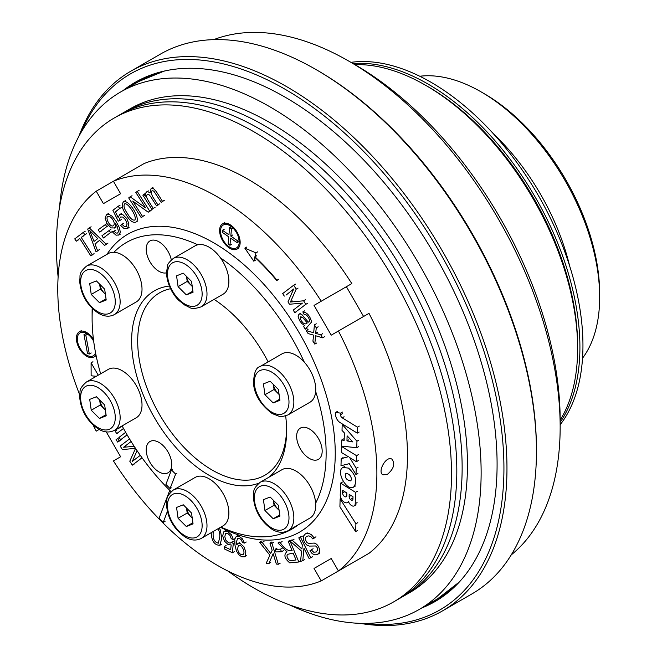 <?xml version="1.0" encoding="UTF-8"?>
<svg xmlns="http://www.w3.org/2000/svg" width="657" height="657" viewBox="0 0 657 657"><rect width="100%" height="100%" fill="white"/><g stroke="black" fill="none" stroke-linecap="round" stroke-linejoin="round"><path stroke-width="0.99" d="M170.032 456.172A18.051 10.422 60 0 1 168.003 472.794A18.051 10.422 60 0 1 149.952 462.372A18.051 10.422 60 0 1 149.952 441.52A18.051 10.422 60 0 1 170.032 456.172M298.36 429.965A18.051 10.422 60 0 1 300.389 428.085A18.051 10.422 60 0 1 318.44 438.506A18.051 10.422 60 0 1 318.44 459.35A18.051 10.422 60 0 1 301.645 450.924A18.051 10.422 60 0 1 298.36 429.965M130.817 71.202L160.3 54.178A311.615 179.911 60 0 1 316.107 69.617L317.627 70.488A309.463 178.671 60 0 1 317.627 70.496A309.463 178.671 60 0 1 536.449 449.511L536.449 451.269A311.615 179.911 60 0 1 471.907 593.92L442.432 610.936A311.615 179.911 -120 0 0 490.196 361.235A311.615 179.911 -120 0 0 286.624 86.634A311.615 179.911 -120 0 0 130.817 71.202A311.615 179.911 -120 0 0 78.848 136.401M317.627 70.496L316.107 69.617A311.615 179.911 60 0 1 536.449 451.269M359.979 623.345A311.615 179.911 -120 0 0 442.432 610.936M365.793 623.411A309.463 178.671 -120 0 0 439.837 252.608A309.463 178.671 -120 0 0 81.698 131.334M123.064 90.567A299.797 173.087 60 0 1 135.202 82.314A299.797 173.087 60 0 1 285.105 97.162A299.797 173.087 60 0 1 480.957 361.35A299.797 173.087 60 0 1 435 601.582A299.797 173.087 60 0 1 421.786 607.971M220.538 527.292A171.929 99.264 -120 0 0 299.641 532.071A171.929 99.264 -120 0 0 299.641 333.551A171.929 99.264 -120 0 0 127.721 234.286A171.929 99.264 -120 0 0 106.96 254.341M92.177 308.355A171.929 99.264 -120 0 0 92.111 312.995L92.111 318.259A165.482 95.536 -120 0 0 100.636 373.8M166.476 272.819A18.051 10.422 60 0 1 158.978 271.308A18.051 10.422 60 0 1 147.184 255.401A18.051 10.422 60 0 1 149.952 240.93A18.051 10.422 60 0 1 171.305 259.868M169.358 286.041A109.604 63.277 -120 0 0 134.414 366.499A109.604 63.277 -120 0 0 209.123 475.307A109.604 63.277 -120 0 0 258.842 483.166M269.066 477.146A109.604 63.277 -120 0 0 286.624 430.557A109.604 63.277 -120 0 0 285.655 415.93M268.13 361.876A109.604 63.277 -120 0 0 214.108 299.387M220.941 527.062A165.482 95.536 -120 0 0 298.245 524.82M315.656 503.205A165.482 95.536 -120 0 0 315.656 391.441M304.298 362.171A165.482 95.536 -120 0 0 220.481 257.897M197.765 244.782A165.482 95.536 -120 0 0 113.948 252.272M92.423 308.593A165.482 95.536 -120 0 0 92.111 318.259M122.112 425.917A165.482 95.536 -120 0 0 171.116 491.666M170.574 288.727A105.309 60.797 -120 0 0 159.511 292.866A105.309 60.797 -120 0 0 143.366 377.249A105.309 60.797 -120 0 0 212.162 470.042A105.309 60.797 -120 0 0 264.812 475.257A105.309 60.797 -120 0 0 286.608 428.775M511.228 554.902A298.721 172.471 -120 0 0 560.158 427.05A298.721 172.471 -120 0 0 348.933 61.191A298.721 172.471 -120 0 0 348.924 61.191A298.721 172.471 -120 0 0 213.747 39.634M560.158 427.05L560.158 420.028A290.123 167.502 -120 0 0 355.01 64.706L348.933 61.191M560.158 420.135A214.905 124.074 -120 0 0 577.634 348.53L577.634 345.894A211.685 122.218 -120 0 0 427.953 86.634L425.67 85.32A214.905 124.074 -120 0 0 354.92 64.649M577.634 348.53A214.905 124.074 -120 0 0 425.67 85.32M59.557 207.095A298.721 172.471 60 0 1 120.551 92.021A298.721 172.471 60 0 1 269.904 106.812A298.721 172.471 60 0 1 465.057 370.055A298.721 172.471 60 0 1 419.265 609.425A298.721 172.471 60 0 1 289.113 604.703M264.59 125.676A279.381 161.302 -120 0 0 124.896 111.838A279.381 161.302 60 0 1 264.59 125.676A279.381 161.302 60 0 1 447.105 371.87A279.381 161.302 60 0 1 404.277 595.743A279.381 161.302 -120 0 0 447.105 371.87A279.381 161.302 -120 0 0 264.59 125.676M227.93 571.04A279.381 161.302 -120 0 0 393.642 601.886L409.598 592.671A279.381 161.302 -120 0 0 452.418 368.799A279.381 161.302 -120 0 0 269.904 122.604A279.381 161.302 -120 0 0 130.217 108.766L119.582 114.909A279.381 161.302 60 0 1 259.269 128.747A279.381 161.302 60 0 1 441.783 374.942A279.381 161.302 60 0 1 398.955 598.814A279.381 161.302 -120 0 0 441.783 374.942A279.381 161.302 -120 0 0 259.269 128.747A279.381 161.302 -120 0 0 119.582 114.909L114.261 117.981A279.381 161.302 -120 0 0 58.12 276.909M79.661 394.742A225.655 130.283 60 0 1 96.234 191.187L103.428 203.645L120.617 193.725L113.423 181.258A225.655 130.283 60 0 1 321.232 301.235L314.038 305.39L331.227 335.169L338.421 331.013A225.655 130.283 60 0 1 338.421 570.966L331.227 558.507L314.038 568.436L321.232 580.895A225.655 130.283 60 0 1 113.423 460.918L120.617 456.763L106.262 431.887M99.141 429.456L96.234 431.14A225.655 130.283 60 0 1 93.163 425.104M96.234 191.187L143.998 163.609A225.655 130.283 60 0 1 351.807 283.586L321.232 301.235M363.592 316.485L346.403 286.707L314.038 305.39M338.421 331.013L368.996 313.364A225.655 130.283 60 0 1 368.996 553.317L338.421 570.966M387.4 474.354L382.949 474.839C377.069 472.079 386.217 455.252 391.974 459.202C395.309 463.834 393.781 468.884 387.4 474.354M321.232 580.895L351.807 563.238M314.038 568.436L331.227 558.507M419.757 76.245A167.625 96.784 60 0 1 481.138 91.898L484.176 93.655A163.33 94.296 60 0 1 599.669 293.695L599.669 297.202A167.625 96.784 60 0 1 582.537 358.188M569.627 265.921A167.625 96.784 -120 0 0 559.468 233.637A167.625 96.784 -120 0 0 493.21 133.552M481.138 91.898A167.625 96.784 60 0 1 599.669 297.202M105.375 294.18L100.349 289.17L99.642 284.153A10.742 6.2 -120 0 0 104.471 293.277A10.742 6.2 -120 0 0 105.366 294.098M89.705 283.578L91.233 294.435L99.47 302.655L106.196 300.027L104.668 289.17L96.423 280.941L89.705 283.578M113.078 315.204A27.939 16.129 -120 0 0 114.351 314.588L136.229 301.957A27.939 16.129 -120 0 0 136.229 269.698A27.939 16.129 -120 0 0 108.298 253.569L86.412 266.2C77.633 274.125 80.86 275.275 79.62 280.646C80.721 294.361 86.929 305.185 98.238 313.126C103.33 316.214 108.175 316.953 112.774 315.352L114.351 314.588A27.939 16.129 -120 0 0 114.351 282.329A27.939 16.129 -120 0 0 86.412 266.2M106.032 298.869L99.47 302.655M100.349 289.17L91.233 294.435M273.369 384.452A10.742 6.2 -120 0 0 278.182 393.576A10.742 6.2 -120 0 0 279.077 394.397M273.361 384.444L274.059 389.461L279.094 394.479M278.387 389.461L270.142 381.241L263.424 383.869L264.943 394.726L273.189 402.946L279.915 400.318L278.387 389.461M288.07 414.887L309.948 402.248A27.939 16.129 -120 0 0 309.948 369.99A27.939 16.129 -120 0 0 282.009 353.86L260.131 366.491C255.704 367.633 253.536 373.734 253.635 384.788C254.883 395.514 261.059 405.098 272.162 413.54L278.905 416.201C279.981 417.039 283.027 416.604 288.07 414.887A27.939 16.129 -120 0 0 288.07 382.629A27.939 16.129 -120 0 0 260.131 366.491M279.751 399.16L273.189 402.946M274.059 389.461L264.943 394.726M192.23 286.427L187.204 281.41L186.498 276.392A10.742 6.2 -120 0 0 191.327 285.524A10.742 6.2 -120 0 0 192.222 286.345M183.287 273.181L176.561 275.817L178.088 286.674L186.333 294.894L193.051 292.266L191.532 281.41L183.287 273.181M201.206 306.835L223.093 294.196A27.939 16.129 -120 0 0 223.093 261.938A27.939 16.129 -120 0 0 195.154 245.808L173.267 258.439C169.268 261.946 167.363 264.369 167.551 265.715L166.476 272.885C167.182 286.452 174.861 296.849 178.885 300.446L185.299 305.489C190.571 307.098 189.963 310.474 201.206 306.835A27.939 16.129 -120 0 0 201.206 274.569A27.939 16.129 -120 0 0 173.267 258.439M192.887 291.108L186.333 294.894M187.204 281.41L178.088 286.674M279.094 510.292L274.059 505.274L273.361 500.256A10.742 6.2 -120 0 0 278.182 509.389A10.742 6.2 -120 0 0 279.077 510.21M279.915 516.131L278.387 505.274L270.142 497.045L263.424 499.681L264.943 510.538L273.189 518.759L279.915 516.131M288.07 530.7L309.948 518.061A27.939 16.129 -120 0 0 310.547 486.862A27.939 16.129 -120 0 0 283.282 469.065A27.939 16.129 -120 0 0 282.009 469.673L260.131 482.304C251.352 490.229 254.579 491.387 253.339 496.749C254.44 510.464 260.64 521.288 271.957 529.23C277.583 532.72 282.953 533.205 288.07 530.7A27.939 16.129 -120 0 0 288.661 499.501A27.939 16.129 -120 0 0 261.396 481.696A27.939 16.129 -120 0 0 260.131 482.304M279.751 514.973L273.189 518.759M274.059 505.274L264.943 510.538M99.65 399.973A10.742 6.2 -120 0 0 104.471 409.089A10.742 6.2 -120 0 0 105.366 409.911M99.642 399.965L100.349 404.975L105.375 409.993M91.233 410.239L99.47 418.468L106.196 415.832L104.668 404.983L96.423 396.754L89.705 399.382L91.233 410.239L100.349 404.975M114.351 430.401L136.229 417.77A27.939 16.129 -120 0 0 141.715 400.844A27.939 16.129 -120 0 0 128.205 375.246A27.939 16.129 -120 0 0 108.298 369.382L86.412 382.013C77.633 389.938 80.86 391.087 79.62 396.458C80.721 410.173 86.929 420.997 98.238 428.939C103.872 432.421 109.243 432.914 114.351 430.401A27.939 16.129 -120 0 0 119.837 413.475A27.939 16.129 -120 0 0 106.319 387.885A27.939 16.129 -120 0 0 86.412 382.013M106.032 414.682L99.47 418.468M192.23 518.044L187.204 513.035L186.498 508.017A10.742 6.2 -120 0 0 191.327 517.141A10.742 6.2 -120 0 0 192.222 517.962M186.333 526.52L193.051 523.892L191.532 513.035L183.287 504.806L176.561 507.442L178.088 518.299L186.333 526.52L192.887 522.734M201.206 538.453L223.093 525.822A27.939 16.129 -120 0 0 215.882 484.094A27.939 16.129 -120 0 0 195.154 477.434L173.267 490.065C164.496 497.99 167.724 499.139 166.476 504.51C167.576 518.225 173.785 529.049 185.093 536.991C190.727 540.473 196.098 540.966 201.206 538.453A27.939 16.129 -120 0 0 193.996 496.725A27.939 16.129 -120 0 0 173.267 490.065M187.204 513.035L178.088 518.299M393.642 601.886A279.381 161.302 -120 0 0 436.462 378.013A279.381 161.302 -120 0 0 253.947 131.819A279.381 161.302 -120 0 0 114.261 117.981M350.937 62.349A214.905 124.074 60 0 1 430.984 82.248A214.905 124.074 60 0 1 563.763 249.028A214.905 124.074 60 0 1 560.158 424.734M353.023 63.557A214.905 124.074 60 0 1 427.945 84.006A214.905 124.074 60 0 1 560.158 422.32M167.354 511.466L163.24 522.356L159.068 518.209L169.769 490.336M165.112 521.28L163.24 522.356M142.553 216.506L141.173 217.549L128.698 197.897L130.16 196.78L145.632 207.916L135.827 192.476L137.214 191.425L149.697 211.078L148.219 212.203L132.747 201.067L142.553 216.506L144.425 215.43M143.045 216.473L141.173 217.549M132.032 195.704L130.16 196.78M139.079 190.349L137.214 191.425M151.562 210.002L149.697 211.078M150.083 211.127L148.219 212.203M118.17 217.524L119.714 214.56L122.941 214.74L126.826 218.584L128.887 223.832L127.581 228.365L124.23 228.685L120.642 225.507L121.923 224.275L124.387 226.493L126.333 226.386L127.113 223.84L125.561 219.849L122.859 217.065L120.633 216.991L119.599 218.551L119.681 220.563L118.235 221.179L112.881 210.297L118.219 206.241L119.673 208.524L115.377 211.792L118.17 217.524M123.795 223.199L121.923 224.275M121.553 219.479L119.681 220.563M120.091 205.156L118.219 206.241M121.545 207.448L119.673 208.524M117.25 210.708L115.377 211.792M109.087 230.311L110.524 232.57L103.404 237.982L101.966 235.723L110.959 229.236M112.396 231.494L110.524 232.57M105.276 236.906L103.404 237.982M97.573 250.678L96.053 251.836L87.685 229.055L89.245 227.864L106.138 244.174L104.512 245.406L99.503 240.405L94.969 243.846L97.573 250.678L99.437 249.603M97.918 250.752L96.053 251.836M91.118 226.788L89.245 227.864M108.003 243.09L106.138 244.174M106.377 244.33L104.512 245.406M96.842 242.77L94.969 243.846M97.712 238.631L89.738 230.533L94.025 241.423L97.712 238.631M92.226 254.744L90.789 255.836L79.784 238.516L76.228 241.226L74.742 238.885L83.291 232.389L84.778 234.721L81.23 237.423L92.226 254.744L94.091 253.659M92.653 254.76L90.789 255.836M78.093 240.142L76.228 241.226M85.164 231.305L83.291 232.389M86.65 233.646L84.778 234.721M83.094 236.348L81.23 237.423M348.325 456.714L341.361 452.435L341.533 446.448L356.554 455.679L356.381 461.707L349.705 457.601L356.201 468.326L356.02 474.633L349.286 463.661L340.991 465.731L341.188 458.693L348.325 456.714M342.042 446.16L341.533 446.448M358.426 454.595L356.554 455.679M358.254 460.623L356.381 461.707M358.065 467.25L356.201 468.326M357.893 473.557L356.02 474.633M343.061 457.609L341.188 458.693M346.962 440.896L347.101 435.821L352.85 441.931L346.962 440.896L348.826 439.812M356.948 441.225L342.19 424.389L342.018 430.417L344.367 432.906L344.153 440.404L341.755 439.976L341.583 446.111L356.767 447.729L356.948 441.225L358.812 440.141M342.625 424.135L342.19 424.389M343.619 438.901L341.755 439.976M358.632 446.645L356.767 447.729M353.006 496.758L352.949 499.049A2.431 1.404 60 0 1 352.439 500.1A2.431 1.404 60 0 1 352.39 500.133A2.817 1.626 60 0 1 350.395 499.46A2.653 1.528 60 0 1 349.13 496.61L349.195 494.409L353.006 496.758M342.609 492.89A2.981 1.725 -120 0 0 343.882 495.936A2.981 1.725 -120 0 0 346.206 496.766A2.981 1.725 -120 0 0 346.822 495.222L346.888 492.996L342.683 490.409L342.609 492.89L344.482 491.814M355.544 492.323L340.564 483.133L340.252 494.491A5.929 3.425 -120 0 0 342.593 500.749A5.929 3.425 -120 0 0 347.381 502.572A5.929 3.425 -120 0 0 348.399 501.242A5.026 2.899 -120 0 0 354.18 505.89A5.026 2.899 -120 0 0 355.223 503.673L355.544 492.323L357.408 491.247M342.437 482.049L340.564 483.133M357.096 502.597L355.223 503.673M253.75 261.158L244.839 248.149L255.959 252.855L254.908 256.788A175.123 101.104 60 0 1 276.983 280.219L276.745 280.539A174.458 100.726 -120 0 0 254.793 257.24L253.75 261.158L255.622 260.082M246.712 247.073L244.839 248.149M257.823 251.771L255.959 252.855M256.78 255.713L254.908 256.788M278.855 279.135L276.983 280.219M278.609 279.455L276.745 280.539M95.552 352.793A13.214 7.629 60 0 1 93.729 355.494A13.214 7.629 60 0 1 93.261 355.798A13.214 7.629 60 0 1 80.047 348.169A13.214 7.629 60 0 1 80.047 332.91A13.214 7.629 60 0 1 93.696 341.32M95.947 354.796A14.536 8.393 60 0 1 94.436 356.603A14.536 8.393 60 0 1 93.926 356.948A14.536 8.393 60 0 1 79.39 348.555A14.536 8.393 60 0 1 79.39 331.769A14.536 8.393 60 0 1 93.442 339.357M142.027 457.773L132.303 465.164L129.79 461.214L135.572 448.337L122.399 449.577L120.165 446.054L129.544 438.925M134.168 464.088L132.303 465.164M131.129 441.504L123.565 447.253L134.192 446.333M125.43 446.169L123.565 447.253M137.05 450.653L132.32 461.395L140.286 455.342M127.113 434.844L120.633 439.755L119.089 437.316L125.659 432.322M122.506 438.679L120.633 439.755M117.611 438.433L119.163 440.88L117.619 442.046L116.067 439.607L119.213 437.513M121.036 439.796L119.163 440.88M119.492 440.97L117.619 442.046M303.706 326.66L304.38 325.379L301.809 323.474L299.814 320.953L298.106 316.773L298.927 314.227L300.315 313.915L301.9 314.604L308.338 322.135C311.673 321.265 306.556 313.167 304.166 314.498L302.803 311.919C307.049 312.395 309.981 315.754 311.59 322.004L305.324 329.198L303.706 326.66M304.667 310.843L302.803 311.919M307.189 328.122L305.324 329.198M300.208 318.284L301.243 320.739L303.206 323.03L305.177 323.95L306.343 323.614L307.287 322.957L302.557 317.347L300.717 316.789L300.208 318.284L302.08 317.2M284.3 296.102L282.691 293.564L293.687 285.212L296.192 289.162L290.419 302.039L303.583 300.799L305.825 304.322L294.829 312.675L293.211 310.129L302.425 303.123L289.466 304.24L287.98 301.892L293.671 288.981L286.165 295.018M295.551 284.128L293.687 285.212M298.064 288.078L296.192 289.162M292.283 300.955L290.419 302.039M305.456 299.715L303.583 300.799M307.69 303.247L305.825 304.322M296.693 311.599L294.829 312.675M234.861 538.707L233.358 539.578L231.264 538.732L230.016 535.48L227.897 533.566L225.54 533.698L224.793 536.687L225.967 540.383L228.57 542.797L230.287 543.109L231.395 542.304L233.284 543.528L232.397 552.783L224.341 548.899L224.193 546.624L230.664 549.753L231.165 544.899L228.184 544.645L224.48 541.138L222.707 535.874L223.676 531.932L224.365 531.357L227.774 531.612L231.494 534.847L233.358 539.578M233.268 541.228L231.395 542.304M234.705 542.707L233.284 543.528M234.262 551.699L232.397 552.783M226.057 545.548L224.193 546.624M246.26 542L244.396 543.084L242.523 542.551L241.275 539.799L239.427 538.387L237.711 538.403L236.577 541.36L236.775 544.768L238.113 543.454L240.224 543.561L243.837 546.64L245.866 551.937L245.11 556.315L244.494 556.824L241.784 556.832L238.778 554.697L236.397 550.944L234.96 545.039L234.771 539.142L236.274 536.416L239.205 536.391L242.458 538.863L244.396 543.084M237.563 548.899C238.466 552.989 240.224 554.91 242.827 554.672C246.137 553.137 241.538 543.528 238.401 545.532L237.563 548.899M275.078 549.326L280.514 549.162L281.459 551.773L276.014 551.937L275.078 549.326L276.942 548.242M282.387 548.078L280.514 549.162M283.331 550.689L281.459 551.773M313.11 548.751L311.237 549.835L313.668 552.192L316.206 551.987L317.701 549.95L317.109 547.478L315.639 545.975L309.275 546.09L306.622 544.924L304.511 542.378L303.312 539.093L303.55 536.03L305.365 533.919L308.363 533.238L311.385 534.642L314.095 537.869L312.789 538.912L310.892 536.728L308.847 535.849L306.745 536.276L305.472 537.623L305.193 539.43L307.115 542.764L308.823 543.339L314.342 543.076L316.641 544.218L318.481 546.46L319.622 549.564L319.343 552.406L317.61 554.327L314.974 554.902L312.264 553.687L309.882 550.878L311.237 549.835M315.968 536.794L314.095 537.869M314.662 537.837L312.789 538.912M298.795 537.861L300.487 537.262L310.745 557.801L309.053 558.401L303.969 548.225L302.778 560.651L300.512 561.456L301.653 551.223L290.024 541.007L292.234 540.21L301.908 548.956L302.351 544.973L298.795 537.861L300.668 536.785M302.36 536.178L300.487 537.262M312.609 556.717L310.745 557.801M304.643 559.567L302.778 560.651M291.897 539.923L290.024 541.007M294.106 539.134L292.234 540.21M288.226 541.368L290.049 541.072L298.828 561.99L289.721 562.852C284.456 558.434 283.528 554.73 286.945 551.74L277.977 543.019L280.252 542.657C284.432 548.776 288.39 551.445 292.127 550.665L288.226 541.368L290.098 540.292M300.561 560.988L298.828 561.99M286.887 551.716L286.353 552.028L286.945 551.74M279.849 541.943L277.977 543.019M282.116 541.573L280.252 542.657M293.129 553.054L287.462 554.385L286.928 555.806L287.347 557.744L289.072 560.06L291.692 560.651L296.028 559.953L293.129 553.054M269.937 543.068L271.932 543.24L278.33 564.232L276.342 564.067L273.164 553.662L268.91 563.443L266.225 563.213L269.912 555.222L259.556 542.197L262.176 542.419L270.717 553.449L272.154 550.336L269.937 543.068L271.809 541.992M273.797 542.156L271.932 543.24M280.202 563.156L278.33 564.232M270.783 562.359L268.91 563.443M261.429 541.122L259.556 542.197M264.04 541.335L262.176 542.419M213.303 531.472C212.515 538.321 214.19 542.222 218.338 543.175L219.75 537.18C219.988 533.722 219.364 530.938 217.878 528.828M219.175 528.08L220.243 529.838L221.795 538.395L219.775 545.318C214.469 545.179 211.603 540.966 211.184 532.696M308.084 333.551L306.187 330.561L313.685 332.762L314.407 324.887L316.296 327.851L315.623 333.321L320.715 334.815L322.62 337.805L315.565 335.743L314.802 344.12L312.913 341.155L313.627 335.136L308.084 333.551M308.051 329.477L306.187 330.561M316.28 323.802L314.407 324.887M318.16 326.767L316.296 327.851M317.495 332.245L315.623 333.321M322.587 333.74L320.715 334.815M324.484 336.729L322.62 337.805M316.666 343.044L314.802 344.12M123.491 428.454L116.724 433.595L115.312 431.378L116.445 430.516L115.123 429.957M118.589 432.511L116.724 433.595M116.65 429.07L118.301 428.725L121.865 426.064M230.615 238.13L237.12 242.655L237.308 240.618L230.804 236.093L231.461 228.956L229.605 227.667L228.94 234.804L222.436 230.278L222.247 232.315L228.751 236.84L228.094 243.969L229.95 245.266L230.615 238.13M238.992 241.571L237.12 242.655M239.049 239.616L237.308 240.618M232.668 235.017L230.804 236.093M232.997 228.078L231.461 228.956M231.363 226.649L229.605 227.667M224.3 229.194L222.436 230.278M231.822 244.182L229.95 245.266M236.955 247.59A13.214 7.629 60 0 1 236.495 247.894A13.214 7.629 60 0 1 223.273 240.265A13.214 7.629 60 0 1 223.273 225.006A13.214 7.629 60 0 1 236.249 232.217A13.214 7.629 60 0 1 236.955 247.59M237.662 248.699A14.536 8.393 60 0 1 237.152 249.044A14.536 8.393 60 0 1 222.616 240.651A14.536 8.393 60 0 1 222.616 223.856A14.536 8.393 60 0 1 236.881 231.798A14.536 8.393 60 0 1 237.662 248.699M89.319 354.033L85.812 335.218L83.989 334.676L87.504 353.491L89.319 354.033L91.192 352.957M87.619 334.175L85.812 335.218M85.862 333.6L83.989 334.676M98.254 375.172L91.093 362.828L91.134 375.796L94.879 376.149A175.123 101.104 -120 0 0 95.15 376.97M92.957 361.744L91.093 362.828M95.503 376.765A174.458 100.726 60 0 1 95.314 376.19L96.324 376.289M351.585 479.249C350.674 475.307 348.744 473.426 345.787 473.615C344.654 477.639 346.313 480.07 350.772 480.908L351.585 479.249M348.538 468.113L342.929 467.472C335.497 471.135 346.707 491.658 353.63 487.051C357.704 481.4 356.004 475.093 348.538 468.113M340.556 413.146L340.507 414.723A2.513 1.454 -120 0 0 342.231 417.836L357.433 427.165L357.26 433.127L340.039 422.55A6.447 3.72 60 0 1 335.628 414.575L335.686 412.407L340.556 413.146L342.42 412.07M359.297 426.089L357.433 427.165M359.133 432.051L357.26 433.127M337.558 411.331L335.686 412.407M339.907 506.843L355.618 531.587L355.922 523.744L340.129 498.868L339.907 506.843M357.49 530.503L355.618 531.587M357.794 522.66L355.922 523.744M341.032 498.351L340.129 498.868M105.317 224.374L106.746 226.632L99.626 232.036L98.197 229.778L106.927 223.446M108.454 225.647L106.746 226.632M101.498 230.96L99.626 232.036M115.402 223.421L115.525 226.123L114.49 227.954L111.115 227.905L107.231 223.938L105.136 218.403L106.393 214.749L108.955 214.322L112.142 216.26L116.1 221.442L119.467 227.774L120.288 232.184L118.95 234.919L116.075 235.206L112.832 232.348L113.99 231.198L116.1 233.079L117.57 233.03L118.482 231.601L117.398 227.002L115.402 223.421M115.862 230.114L113.99 231.198M112.741 219.602C110.902 216.925 109.317 215.898 107.986 216.514C104.759 217.41 110.269 227.913 113.3 225.721C114.712 224.53 114.532 222.493 112.741 219.602M127.499 213.591C130.111 218.296 132.484 220.456 134.628 220.079C137.945 217.82 127.918 202.134 124.666 203.842C123.253 205.805 124.198 209.057 127.499 213.591M126.136 214.617C122.038 208.885 121.192 204.59 123.582 201.715C129.125 199.317 141.6 219.988 135.712 222.165C132.698 223.002 129.503 220.489 126.136 214.617M153.221 208.4L151.898 209.402L142.848 195.154L144.031 194.258L145.296 196.246L145.213 193.823L146.478 191.967L148.039 191.721L149.977 192.953L151.126 188.436L153.368 188.444L156.292 191.573L162.501 201.354L161.187 202.356L154.017 191.376L152.9 190.719L151.857 190.932L151.11 192.969L152.605 196.599L157.861 204.877L156.538 205.879L150.65 196.607L148.794 194.439L147.234 194.447L146.527 195.77L146.84 197.856L148.515 201.001L153.221 208.4L155.085 207.325M153.771 208.326L151.898 209.402M145.279 193.536L144.031 194.258M164.373 200.27L162.501 201.354M163.051 201.272L161.187 202.356M159.725 203.801L157.861 204.877M158.411 204.803L156.538 205.879M165.901 484.406L171.461 469.936L175.624 474.091L170.064 488.562L165.901 484.406M172.676 469.238L171.461 469.936M176.84 473.385L175.624 474.091M171.28 487.855L170.064 488.562M426.648 605.163A299.797 173.087 -120 0 0 437.414 600.145M137.658 80.942A299.797 173.087 -120 0 0 127.926 87.759M454.521 586.561A298.081 172.093 -120 0 0 457.215 584.221M161.343 71.753A298.081 172.093 -120 0 0 157.976 72.919M460.335 580.87A298.721 172.471 60 0 1 437.505 598.897L459.292 582.028M120.551 92.021L138.783 81.493A298.721 172.471 60 0 1 165.81 70.726M109.087 313.553A24.498 14.142 -120 0 0 103.872 276.425A24.498 14.142 -120 0 0 80.893 285.425A24.498 14.142 -120 0 0 109.087 313.553M254.604 385.716A24.498 14.142 -120 0 0 282.806 413.844A24.498 14.142 -120 0 0 277.591 376.716A24.498 14.142 -120 0 0 254.604 385.716M178.885 299.42A24.498 14.142 -120 0 0 201.871 290.419A24.498 14.142 -120 0 0 173.67 262.291A24.498 14.142 -120 0 0 178.885 299.42M260.533 486.155A24.498 14.142 -120 0 0 265.74 523.284A24.498 14.142 -120 0 0 288.727 514.283A24.498 14.142 -120 0 0 260.533 486.155M115.008 413.984A24.498 14.142 -120 0 0 86.814 385.856A24.498 14.142 -120 0 0 92.021 422.985A24.498 14.142 -120 0 0 115.008 413.984M190.735 500.289A24.498 14.142 -120 0 0 167.749 509.29A24.498 14.142 -120 0 0 195.942 537.418A24.498 14.142 -120 0 0 190.735 500.289M352.267 498.384L350.395 499.46M351.002 495.534L349.13 496.61M342.379 413.647L340.507 414.723M344.096 416.752L342.231 417.836M419.265 609.425L437.505 598.897M138.783 81.493L164.283 71.055M121.586 213.476L119.714 214.56M129.084 227.536L127.212 228.611M348.612 501.866L347.381 502.572M356.053 504.814L354.18 505.89M81.254 330.685L79.39 331.769M95.799 355.864L93.926 356.948M300.914 313.085L299.05 314.169M226.238 530.289L224.365 531.365M239.657 542.526L237.785 543.602M246.359 555.748L244.486 556.824M238.195 535.307L236.323 536.391M307.238 532.843L305.365 533.927M319.474 553.243L317.61 554.327M221.639 544.234L219.775 545.318M224.489 222.78L222.616 223.856M239.025 247.96L237.152 249.044M344.802 466.396L342.929 467.472M355.503 485.966L353.63 487.051M116.117 227.043L114.252 228.127M108.545 213.476L106.68 214.552M120.502 234.056L118.63 235.132M125.446 200.631L123.582 201.715M137.584 221.081L135.712 222.156M148.342 190.883L146.478 191.967M152.991 187.352L151.126 188.436"/></g></svg>
